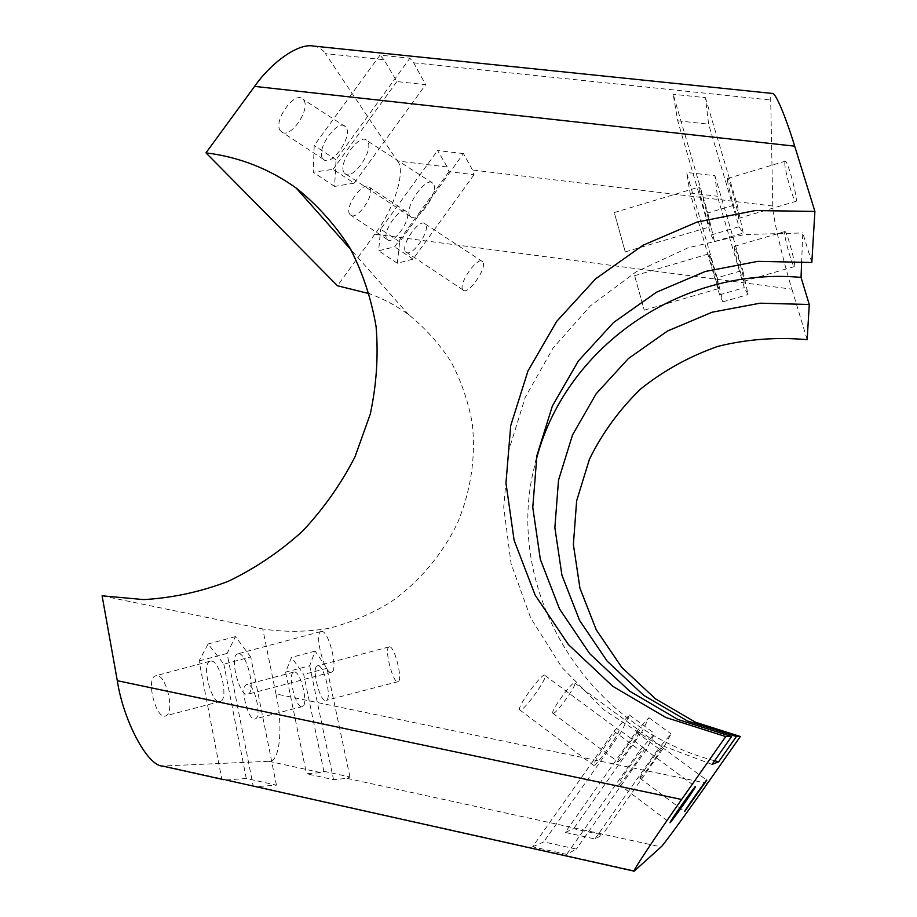 <?xml version="1.0" encoding="UTF-8"?>
<svg xmlns="http://www.w3.org/2000/svg" width="917" height="917" viewBox="0 0 917 917"><rect width="100%" height="100%" fill="white"/><g stroke="black" fill="none" stroke-linecap="round" stroke-linejoin="round"><path stroke-width="0.69" stroke-dasharray="4.58 3.44" d="M532.605 846.804L543.747 841.886L576.335 849.108L566.66 854.38L532.605 846.804L614.046 731.25L639.848 750.347L654.692 733.577L646.233 749.728L576.335 849.108M323.861 771.3L349.962 776.986L347.016 778.361L333.536 779.656L306.496 773.742L320.732 772.618L323.861 771.3L303.699 674.442L291.526 657.374L285.611 672.104L306.496 773.742M225.983 780L246.26 778.464L276.441 785.158L255.396 786.752M707.488 783.393L275.96 693.951C283.376 726.161 280.04 763.265 268.807 761.282L162.401 766.039M565.204 832.43L573.687 828.693L602.309 834.94L594.961 838.952L565.204 832.43L635.985 731.915L658.532 748.524L671.095 733.921L663.392 748.043L602.309 834.94M707.809 212.973L714.481 241.549L710.984 235.027L677.732 120.803L673.181 94.268L707.809 212.973L737.073 204.262L743.206 233.078L739.022 226.74L708.635 124.173L705.402 97.649L673.181 94.268M677.732 120.803L708.635 124.173M474.032 174.7L413.063 259.121L397.336 263.282L399.663 241.836L463.475 153.575L472.496 170.012L474.032 174.7L448.986 171.674L447.278 166.986L397.439 161.014L325.42 53.61L383.994 59.72L396.889 81.567L425.671 84.662L354.157 183.171L333.1 169.313L313.224 172.247L314.187 145.494L379.993 55.123L409.922 58.218L413.682 62.814L425.671 84.662M463.475 153.575L437.569 150.537L447.278 166.986M397.439 161.014C406.391 170.321 393.76 209.729 374.812 234.19L791.91 289.176C782.625 259.19 772.297 214.658 772.79 206.016L770.704 100.033C770.589 95.93 771.117 93.729 772.286 93.442M717.151 277.805L722.848 301.842L719.604 294.815L690.1 192.994L686.569 172.419L717.151 277.805L742.793 270.332L748.089 294.552L744.306 287.663L717.415 196.261L714.916 175.72L686.569 172.419M690.1 192.994L717.415 196.261M383.994 59.72L379.993 55.123M313.385 46.056C318.784 46.985 322.795 49.507 325.42 53.61M350.042 214.578C343.566 208.159 363.224 180.145 369.253 187.194C376.417 193.063 356.598 221.948 350.283 214.842L350.042 214.578M280.705 131.074C272.12 122.362 294.724 89.923 302.919 99.219C312.479 107.22 289.692 140.909 281.095 131.486L280.705 131.074M374.812 234.19L337.467 285.772M247.613 684.38L246.513 684.575C239.303 687.039 248.725 723.123 255.465 718.813C262.056 716.486 254.674 684.231 247.613 684.38M157.002 675.6L155.237 675.898C145.379 679.451 156.761 721.473 166.034 715.741C174.895 712.463 166.539 675.554 157.002 675.6M275.96 693.951L262.755 628.959C284.35 632.214 306.198 632.054 328.309 628.454C350.179 622.895 370.972 614.115 390.688 602.125C419.035 582.066 442.005 554.945 457.296 523.504C470.948 490.778 475.934 457.4 472.266 423.367C468.243 401.417 461.136 380.853 450.969 361.665C439.197 343.611 425.087 327.931 408.615 314.646C396.488 305.762 383.398 298.77 369.322 293.669M102.096 595.821L262.755 628.959M784.78 162.733L785.296 161.174C788.07 160.796 799.074 203.242 795.738 201.396C793.503 201.74 784.493 169.92 784.78 162.733M784.597 232.574L784.952 231.531C787.084 231.21 796.942 268.211 794.294 266.618C792.529 266.916 784.333 238.156 784.597 232.574M811.82 262.491L802.765 232.952L801.664 261.391M791.91 289.176L807.155 339.668M714.618 760.755C580.438 725.794 501.484 582.123 535.849 461.469M712.051 764.423L654.532 742.759L603.753 709.792L561.903 667.427L530.656 617.909L511.078 563.668L503.72 507.204L508.603 450.946L525.281 397.244L552.928 348.254L590.319 305.934L635.939 271.971L687.968 247.819L744.34 234.557L802.765 232.952M734.208 247.372C734.586 252.737 742.701 281.381 743.802 281.267C745.659 283.078 735.675 246.306 734.334 246.398L734.208 247.372M727.445 179.95C727.972 186.862 736.89 218.521 738.288 218.418C740.615 220.55 729.37 178.425 727.617 178.506L727.445 179.95M322.967 158.847L323.323 159.26C331.301 168.304 354.352 134.318 345.4 126.684C337.811 117.743 314.967 150.503 322.967 158.847M387.008 239.211L387.238 239.463C393.072 246.272 413.074 217.157 406.38 211.586C400.809 204.812 380.991 233.078 387.008 239.211M639.963 778.212C641.602 778.304 662.647 748.581 661.948 747.195C662.372 744.042 639.057 776.642 639.825 778.12L639.963 778.212M618.964 784.356C621.176 784.344 645.064 750.725 644.227 748.822C644.697 744.833 617.817 782.155 618.757 784.218L618.964 784.356M211.426 661.031C220.16 661.226 228.734 698.284 220.71 701.345C212.366 706.858 200.88 664.607 209.821 661.295L211.426 661.031M294.552 671.978C300.994 672.001 308.57 704.359 302.599 706.526C296.546 710.675 287.021 674.431 293.555 672.15L294.552 671.978M396.889 81.567L333.1 169.313M344.414 172.946L344.758 173.347C352.415 182.208 375.592 148.061 366.949 140.622C359.67 131.865 336.711 164.785 344.414 172.946M354.157 183.171L334.625 186.415L336.046 159.822L409.922 58.218M336.046 159.822L314.187 145.494M334.625 186.415L313.224 172.247M410.037 216.091C403.297 208.514 426.611 175.078 432.927 183.285C440.573 190.117 417.006 224.722 410.335 216.458L410.037 216.091M399.663 241.836L380.635 229.181L437.569 150.537M405.727 251.682L405.944 251.923C411.538 258.583 431.632 229.353 425.19 223.931C419.848 217.306 399.938 245.687 405.727 251.682M448.986 171.674L394.642 246.833L378.641 250.765L380.635 229.181M397.336 263.282L378.641 250.765M413.063 259.121L394.642 246.833M462.856 289.738C457.801 284.213 477.963 255.453 482.56 261.632C488.268 266.572 467.888 296.157 463.051 289.967L462.856 289.738M710.984 235.027L739.022 226.74M705.402 97.649L737.073 204.262M699.006 188.489C699.935 195.264 708.818 226.843 709.804 226.854C711.626 229.124 700.256 187.171 699.018 187.102L699.006 188.489M714.481 241.549L743.206 233.078M614.619 213.821L625.256 251.911L614.619 213.821M719.604 294.815L744.306 287.663M714.916 175.72L742.793 270.332M709.196 254.72C709.896 259.981 717.954 288.568 718.733 288.546C720.2 290.46 710.148 253.803 709.208 253.78L709.196 254.72M722.848 301.842L748.089 294.552M634.862 276.544L644.238 310.164L634.862 276.544M276.441 785.158L250.731 656.95L223.84 664.137L208.113 643.975L199.069 660.939L221.799 779.072M246.26 778.464L223.84 664.137M238.856 653.695C247.189 653.993 255.877 691.131 248.266 694.089C240.392 699.476 228.872 657.111 237.343 653.936L238.856 653.695M250.731 656.95L235.463 636.604L227.095 653.431L253.207 786.064M235.463 636.604L208.113 643.975M227.095 653.431L199.069 660.939M322.085 631.423L320.801 631.595C313.774 634.404 325.455 677.113 331.885 672.081C338.19 669.444 329.157 632.088 322.085 631.423M349.962 776.986L326.933 668.31L315.104 651.104L309.682 665.742L285.611 672.104M309.682 665.742L333.536 779.656M318.188 665.731C324.32 665.834 331.988 698.261 326.337 700.336C320.629 704.405 311.046 668.08 317.236 665.88L318.188 665.731M326.933 668.31L303.699 674.442M315.104 651.104L291.526 657.374M389.759 646.817L388.968 646.932C383.833 648.846 393.576 685.412 398.219 681.606C402.895 679.772 394.952 647.184 389.759 646.817M614.046 731.25L629.406 715.008L621.543 731.479L646.233 749.728M621.543 731.479L543.747 841.886M566.66 854.38L639.848 750.347M593.838 765.489C596.451 765.798 620.293 732.396 619.032 730.207C619.055 725.909 592.187 762.91 593.563 765.305L593.838 765.489M629.406 715.008L654.692 733.577M520.054 710.102L519.607 709.792C516.947 706.457 543.815 670.373 545.065 675.542C547.518 678.603 523.848 711.317 520.054 710.102M635.985 731.915L648.949 717.713L641.694 732.087L663.392 748.043M641.694 732.087L573.687 828.693M594.961 838.952L658.532 748.524M617.932 761.775C619.881 762.107 640.891 732.557 639.86 730.941C639.951 727.559 616.637 759.918 617.749 761.66L617.932 761.775M648.949 717.713L671.095 733.921M553.066 713.392L552.768 713.185C550.659 710.709 573.939 679.038 574.844 683.108C576.804 685.389 555.931 714.423 553.066 713.392M347.016 778.361L661.088 846.907M634.713 870.795L258.147 786.924M226.969 779.977L165.553 766.303M268.807 761.282L320.732 772.618M413.682 62.814L770.704 100.033M772.79 206.016L472.496 170.012M408.615 314.646L350.993 249.779M743.802 281.267L794.294 266.618M734.334 246.398L784.952 231.531M738.288 218.418L795.738 201.396M727.617 178.506L785.296 161.174M345.4 126.684L302.919 99.219M323.323 159.26L281.095 131.486M406.38 211.586L369.253 187.194M387.238 239.463L350.283 214.842M639.825 778.12L684.609 811.534M661.948 747.195L706.698 780.126M618.757 784.218L669.972 822.675M644.227 748.822L695.361 786.614M209.821 661.295L155.237 675.898M220.71 701.345L166.034 715.741M293.555 672.15L246.513 684.575M302.599 706.526L255.465 718.813M432.927 183.285L366.949 140.622M410.335 216.458L344.758 173.347M482.56 261.632L425.19 223.931M463.051 289.967L405.944 251.923M625.256 251.911L709.804 226.854M614.149 212.595L699.018 187.102M644.238 310.164L718.733 288.546M634.541 275.719L709.208 253.78M320.801 631.595L237.343 653.936M331.885 672.081L248.266 694.089M388.968 646.932L317.236 665.88M398.219 681.606L326.337 700.336M519.607 709.792L593.563 765.305M545.065 675.542L619.032 730.207M552.768 713.185L617.749 761.66M574.844 683.108L639.86 730.941"/><path stroke-width="1.38" d="M736.374 736.523L740.34 736.511L707.488 783.393C687.486 812.061 662.246 846.666 661.088 846.907L634.174 871.15C630.839 873.901 656.022 835.834 681.618 799.486L725.725 736.569L731.583 736.546L712.051 764.423L718.641 761.821L736.374 736.523L687.463 720.968L643.7 695.338L607.192 661.168L579.567 620.385L561.915 575.142L554.865 527.653L558.522 480.176L572.552 434.876L596.199 393.737L628.34 358.593L667.565 330.991L712.131 312.204L760.09 303.195L809.275 304.501L801.034 277.392L801.664 261.391M225.983 780L634.14 871.139M350.993 249.779L296.134 188.019C316.984 204.651 334.808 224.447 349.629 247.407C362.41 271.879 371.236 298.266 376.085 326.555C378.492 355.498 376.555 384.67 370.285 414.071L355.039 456.723C341.044 484.004 323.541 508.82 302.518 531.195C279.834 551.725 255.006 568.471 228.046 581.412C200.353 591.923 172.247 597.976 143.74 599.592L102.096 595.821L117.307 680.701C123.176 720.063 147.293 765.855 162.401 766.039L223.771 779.702M254.594 86.381C271.237 62.597 298.277 42.87 313.385 46.056L772.286 93.442C775.438 91.998 785.915 117.319 794.695 146.17L254.594 86.381L205.97 152.852L337.467 285.772L369.322 293.669M670.063 822.721L669.972 822.675C669.972 821.288 696.84 783.313 695.441 786.671C695.43 787.955 671.427 822.056 670.063 822.721M684.667 811.568L684.609 811.534C684.552 810.571 707.89 777.501 706.743 780.161L684.667 811.568M731.583 736.546L677.778 719.421L629.727 691.223L589.723 653.706L559.542 608.991L540.354 559.427L532.777 507.468L536.915 455.554L552.378 406.013L578.329 361.011L613.553 322.52L656.503 292.202L705.311 271.466L757.855 261.356L811.82 262.491L814.904 211.414L794.695 146.17M740.34 736.511L695.522 722.264L655.346 698.754L621.772 667.393L596.291 629.91L579.968 588.29L573.377 544.572L576.644 500.831L589.482 459.096C602.48 432.801 619.583 409.395 640.765 388.877C663.908 370.457 689.607 356.289 717.862 346.374C747.057 339.175 776.825 336.94 807.155 339.668L809.275 304.501M814.904 211.414L755.149 210.566L697.035 222.074L643.092 245.217L595.637 278.825L556.688 321.374L527.94 371.041L510.723 425.683L505.966 482.961L514.128 540.331L535.15 595.11L568.414 644.605L612.625 686.203L665.902 717.518L725.725 736.569M296.134 188.019C269.094 168.705 239.039 156.979 205.97 152.852M718.641 761.821L714.618 760.755M535.849 461.469C563.577 348.254 679.99 266.297 801.034 277.392M117.307 680.701L681.618 799.486"/></g></svg>
